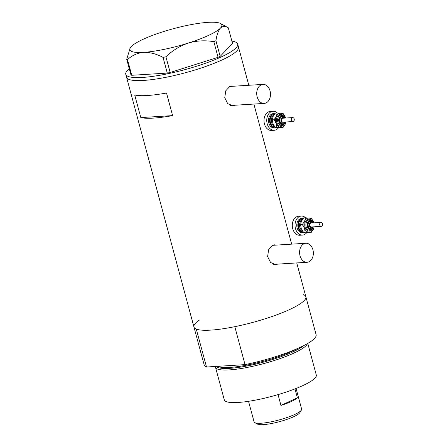 <?xml version="1.0" encoding="UTF-8"?>
<svg xmlns="http://www.w3.org/2000/svg" width="447" height="447" viewBox="0 0 447 447"><rect width="100%" height="100%" fill="white"/><g stroke="black" fill="none" stroke-linecap="round" stroke-linejoin="round"><path stroke-width="0.67" d="M261.165 84.869A9.527 6.878 86.4 0 0 256.885 95.636A9.527 6.878 86.4 0 0 264.194 103.413A9.527 6.878 86.4 0 0 266.043 102.939A9.527 6.878 86.4 0 0 270.323 92.177A9.527 6.878 86.4 0 0 263.009 84.394A9.527 6.878 86.4 0 0 261.165 84.869M230.378 105.363A9.527 6.878 86.4 0 0 231.607 105.442L264.194 103.413M304.033 243.738A9.527 6.878 86.4 0 0 299.753 254.505A9.527 6.878 86.4 0 0 307.061 262.283A9.527 6.878 86.4 0 0 308.905 261.808A9.527 6.878 86.4 0 0 313.185 251.046A9.527 6.878 86.4 0 0 305.877 243.263A9.527 6.878 86.4 0 0 304.033 243.738M273.246 264.233A9.527 6.878 86.4 0 0 274.475 264.311L307.061 262.283M233.58 86.226L231.675 85.947L229.797 86.439L225.757 90.825L224.757 97.692L227.696 103.643L232.909 105.76L234.876 105.263M232.256 105.76A9.923 7.163 86.4 0 0 233.557 105.341A9.923 7.163 86.4 0 0 233.613 105.319M232.429 86.293A9.923 7.163 86.4 0 0 231.054 86.025M276.447 245.09L274.542 244.811L272.659 245.308L268.619 249.694L267.624 256.556L270.564 262.512L275.771 264.63L277.738 264.127M275.117 264.63A9.923 7.163 86.4 0 0 276.425 264.211A9.923 7.163 86.4 0 0 276.475 264.188M275.296 245.163A9.923 7.163 86.4 0 0 273.922 244.895M172.615 115.605L166.519 93.021A57.97 10.924 164.9 0 1 134.72 94.993L140.816 117.583A57.97 10.924 -15.1 0 0 172.615 115.605L140.816 117.583M199.468 320.035A57.97 10.924 164.9 0 0 193.937 326.969L204.178 364.92A57.97 10.924 164.9 0 0 206.514 367.015L196.272 329.065A57.97 10.924 164.9 0 1 193.937 326.969A57.97 10.924 -15.1 0 0 230.06 327.59A57.97 10.924 -15.1 0 0 289.952 309.38A57.97 10.924 -15.1 0 0 305.871 296.769A57.97 10.924 164.9 0 1 234.798 326.673L245.04 364.618A57.97 10.924 164.9 0 0 316.113 334.714L296.741 262.925M193.937 326.969L126.574 77.297A57.97 10.924 -15.1 0 0 162.691 77.918A57.97 10.924 -15.1 0 0 222.584 59.708A57.97 10.924 -15.1 0 0 238.502 47.097A57.97 10.924 164.9 0 1 205.564 66.525A57.97 10.924 164.9 0 1 143.336 80.449A57.97 10.924 164.9 0 1 126.574 77.297L125.758 74.286A57.97 10.924 164.9 0 1 129.284 68.816M305.877 243.263L273.296 245.291A9.527 6.878 86.4 0 0 272.43 245.42M263.009 84.394L230.428 86.422A9.527 6.878 86.4 0 0 229.568 86.55M231.892 41.13A57.97 10.924 164.9 0 1 237.692 44.085A57.97 10.924 164.9 0 1 204.748 63.513A57.97 10.924 164.9 0 1 142.526 77.437A57.97 10.924 164.9 0 1 125.758 74.286M131.731 75.292L130.932 74.923L126.702 59.25L127.501 59.624L131.731 75.292L167.279 73.079L163.049 57.412L165.938 56.814C172.38 50.572 179.806 45.996 188.226 43.08C196.658 40.643 205.195 40.18 213.845 41.677L215.929 40.705C216.817 34.816 218.32 30.603 220.449 28.077C222.667 26.032 225.282 25.932 228.294 27.781L232.524 43.448L220.159 56.378L218.075 57.345L213.845 41.677M165.938 56.814L170.162 72.481L218.075 57.345M215.929 40.705L220.159 56.378M127.501 59.624C132.072 55.378 137.441 52.958 143.616 52.349A47.645 8.979 -15.1 0 0 188.226 43.08A47.645 8.979 -15.1 0 0 220.449 28.077A47.645 8.979 -15.1 0 0 220.533 23.507A47.645 8.979 -15.1 0 0 208.056 22.35A47.645 8.979 -15.1 0 0 163.44 31.62A47.645 8.979 -15.1 0 0 131.217 46.622A47.645 8.979 -15.1 0 0 130.239 47.868L126.702 59.25M130.239 47.868A47.645 8.979 -15.1 0 0 143.616 52.349C149.924 52.187 156.405 53.869 163.049 57.412M170.162 72.481L167.279 73.079M216.432 366.4A46.644 8.789 -15.1 0 0 246.761 366.02A46.644 8.789 -15.1 0 0 293.405 351.66A46.644 8.789 -15.1 0 0 303.798 345.57M307.475 343.581A47.645 8.979 164.9 0 1 294.428 352.851A47.645 8.979 164.9 0 1 245.202 367.82A47.645 8.979 164.9 0 1 215.515 367.311A47.645 8.979 164.9 0 1 215.493 366.456M307.765 343.413L316.303 375.05A47.645 8.979 164.9 0 1 303.217 385.42A47.645 8.979 164.9 0 1 253.991 400.383A47.645 8.979 164.9 0 1 224.299 399.875L215.515 367.311M303.535 294.674A57.97 10.924 164.9 0 1 305.871 296.769M206.514 367.015L245.04 364.618M301.418 410.039L299.859 412.637A22.395 4.219 164.9 0 1 293.897 416.621A22.395 4.219 164.9 0 1 272.748 423.27A22.395 4.219 164.9 0 1 257.422 424.086L254.768 422.627A24.619 4.638 -15.1 0 0 271.614 421.722A24.619 4.638 -15.1 0 0 294.864 414.414A24.619 4.638 -15.1 0 0 301.418 410.039A24.619 4.638 -15.1 0 0 301.624 409.061L296.07 388.471M248.538 401.3L254.092 421.884A24.619 4.638 -15.1 0 0 254.768 422.627M294.97 388.901L297.367 397.78A24.619 4.638 164.9 0 1 291.371 401.467A24.619 4.638 164.9 0 1 280.956 405.423L278.04 394.612M297.367 397.78L280.956 405.423M292.886 117.595A1.984 1.43 86.4 0 0 292.718 117.589A1.984 1.43 86.4 0 0 291.405 119.545A1.984 1.43 86.4 0 0 292.796 121.55A1.984 1.43 86.4 0 0 292.964 121.55A1.984 1.43 86.4 0 0 294.271 119.6A1.984 1.43 86.4 0 0 292.886 117.595M283.007 118.209A1.984 1.43 86.4 0 0 282.839 118.204A1.984 1.43 86.4 0 0 281.532 120.159A1.984 1.43 86.4 0 0 282.917 122.165A1.984 1.43 86.4 0 0 283.085 122.165A1.984 1.43 86.4 0 0 283.253 122.143M284.622 118.092L282.56 116.661L281.644 116.689A3.576 2.581 86.4 0 0 279.286 120.204A3.576 2.581 86.4 0 0 281.789 123.813A3.576 2.581 86.4 0 0 282.091 123.819L282.638 123.785A3.576 2.581 -93.6 0 1 282.336 123.78A3.576 2.581 -93.6 0 1 279.833 120.17A3.576 2.581 -93.6 0 1 282.197 116.656A3.576 2.581 -93.6 0 1 282.498 116.661M274.983 113.583A7.146 5.157 86.4 0 0 274.899 113.577A7.146 5.157 86.4 0 0 274.29 113.566A7.146 5.157 86.4 0 0 269.569 120.601A7.146 5.157 86.4 0 0 274.575 127.82A7.146 5.157 86.4 0 0 275.179 127.831A7.146 5.157 86.4 0 0 276.408 127.54M274.29 113.566L273.195 113.633A7.146 5.157 86.4 0 0 268.474 120.668A7.146 5.157 86.4 0 0 273.475 127.887A7.146 5.157 86.4 0 0 274.084 127.898L275.179 127.831M277.347 112.957A9.527 6.878 86.4 0 0 273.855 111.269A9.527 6.878 86.4 0 0 273.05 111.253A9.527 6.878 86.4 0 0 266.753 120.634A9.527 6.878 86.4 0 0 273.424 130.261A9.527 6.878 86.4 0 0 274.229 130.278A9.527 6.878 86.4 0 0 278.526 127.753M273.05 111.253L270.306 111.426A9.527 6.878 86.4 0 0 264.009 120.802A9.527 6.878 86.4 0 0 270.681 130.429A9.527 6.878 86.4 0 0 271.485 130.446L274.229 130.278M277.185 112.951L283.152 113.549L285.594 118.03A7.146 5.157 86.4 0 0 285.326 117.209A7.146 5.157 86.4 0 0 280.934 113.203A7.146 5.157 86.4 0 0 276.38 116.315L274.045 119.774L276.218 123.433L276.861 127.194L282.828 127.792L275.101 127.3L272.927 123.64L272.279 119.88L273.089 116.516L275.425 113.057L277.185 112.951L276.38 116.315A7.146 5.157 86.4 0 0 276.218 123.433A7.146 5.157 86.4 0 0 280.61 127.445A7.146 5.157 86.4 0 0 285.164 124.333A7.146 5.157 86.4 0 0 285.84 121.997M282.828 127.792L285.164 124.333L285.873 121.992M276.861 127.194L275.101 127.3M274.045 119.774L272.279 119.88M321.164 222.399A1.984 1.43 86.4 0 0 320.996 222.399A1.984 1.43 86.4 0 0 319.683 224.355A1.984 1.43 86.4 0 0 321.075 226.355A1.984 1.43 86.4 0 0 321.242 226.361A1.984 1.43 86.4 0 0 322.555 224.405A1.984 1.43 86.4 0 0 321.164 222.399M311.291 223.014A1.984 1.43 86.4 0 0 311.123 223.014A1.984 1.43 86.4 0 0 309.81 224.964A1.984 1.43 86.4 0 0 311.201 226.97A1.984 1.43 86.4 0 0 311.369 226.975A1.984 1.43 86.4 0 0 311.531 226.953M312.906 222.902L310.838 221.466L309.927 221.494A3.576 2.581 86.4 0 0 307.564 225.014A3.576 2.581 86.4 0 0 310.067 228.624A3.576 2.581 86.4 0 0 310.369 228.629L310.916 228.596A3.576 2.581 -93.6 0 1 310.615 228.59A3.576 2.581 -93.6 0 1 308.112 224.981A3.576 2.581 -93.6 0 1 310.475 221.461A3.576 2.581 -93.6 0 1 310.777 221.466M303.262 218.393A7.146 5.157 86.4 0 0 303.178 218.382A7.146 5.157 86.4 0 0 302.574 218.371A7.146 5.157 86.4 0 0 297.847 225.405A7.146 5.157 86.4 0 0 302.854 232.624A7.146 5.157 86.4 0 0 303.457 232.636A7.146 5.157 86.4 0 0 304.686 232.351M302.574 218.371L301.474 218.438A7.146 5.157 86.4 0 0 296.752 225.472A7.146 5.157 86.4 0 0 301.759 232.697A7.146 5.157 86.4 0 0 302.362 232.708L303.457 232.636M305.625 217.767A9.527 6.878 86.4 0 0 302.133 216.08A9.527 6.878 86.4 0 0 301.328 216.063A9.527 6.878 86.4 0 0 295.031 225.439A9.527 6.878 86.4 0 0 301.703 235.066A9.527 6.878 86.4 0 0 302.507 235.083A9.527 6.878 86.4 0 0 306.804 232.557M301.328 216.063L298.585 216.231A9.527 6.878 86.4 0 0 292.288 225.612A9.527 6.878 86.4 0 0 298.959 235.239A9.527 6.878 86.4 0 0 299.769 235.256L302.507 235.083M305.469 217.756L311.43 218.354L313.878 222.841A7.146 5.157 86.4 0 0 313.604 222.019A7.146 5.157 86.4 0 0 309.212 218.007A7.146 5.157 86.4 0 0 304.658 221.12L302.323 224.578L304.496 228.244L305.139 231.999L311.106 232.596L303.379 232.11L301.205 228.445L300.557 224.69L301.367 221.326L303.703 217.868L305.469 217.756L304.658 221.12A7.146 5.157 86.4 0 0 304.496 228.244A7.146 5.157 86.4 0 0 308.888 232.25A7.146 5.157 86.4 0 0 313.442 229.138A7.146 5.157 86.4 0 0 314.118 226.802M311.106 232.596L313.442 229.138L314.152 226.802M305.139 231.999L303.379 232.11M302.323 224.578L300.557 224.69M217.773 366.317A46.058 8.677 -15.1 0 0 249.297 364.629A46.058 8.677 -15.1 0 0 292.802 350.956A46.058 8.677 -15.1 0 0 297.942 348.347M236.055 365.177A46.058 8.677 164.9 0 1 223.902 365.937M284.242 118.12A2.777 2.006 86.4 0 0 283.029 117.416A2.777 2.006 86.4 0 0 280.956 119.986A2.777 2.006 86.4 0 0 282.901 122.953A2.777 2.006 86.4 0 0 284.488 122.081M284.504 123.489A5.956 4.297 -93.6 0 1 280.638 126.255A5.956 4.297 -93.6 0 1 276.464 119.891A5.956 4.297 -93.6 0 1 280.906 114.387A5.956 4.297 -93.6 0 1 284.085 116.712M285.08 122.042L283.549 124.652L281.638 125.439A5.163 3.727 -93.6 0 1 281.202 125.428A5.163 3.727 -93.6 0 1 277.587 120.215A5.163 3.727 -93.6 0 1 281.001 115.136A5.163 3.727 -93.6 0 1 281.437 115.147M284.348 117.695A4.369 3.151 86.4 0 0 281.968 115.902A4.369 3.151 86.4 0 0 278.71 119.936A4.369 3.151 86.4 0 0 281.766 124.607A4.369 3.151 86.4 0 0 284.644 122.484M274.899 127.043A6.353 4.587 -93.6 0 1 274.592 127.026A6.353 4.587 -93.6 0 1 270.144 120.578A6.353 4.587 -93.6 0 1 274.391 114.354M273.614 115.522A5.56 4.012 86.4 0 0 271.273 120.785A5.56 4.012 86.4 0 0 274.089 125.892M312.52 222.924A2.777 2.006 86.4 0 0 311.308 222.226A2.777 2.006 86.4 0 0 309.235 224.791A2.777 2.006 86.4 0 0 311.179 227.763A2.777 2.006 86.4 0 0 312.766 226.886M312.783 228.3A5.956 4.297 -93.6 0 1 308.916 231.065A5.956 4.297 -93.6 0 1 304.748 224.701A5.956 4.297 -93.6 0 1 309.184 219.198A5.956 4.297 -93.6 0 1 312.364 221.522M313.364 226.852L311.827 229.462L309.916 230.25A5.163 3.727 -93.6 0 1 309.48 230.239A5.163 3.727 -93.6 0 1 305.865 225.025A5.163 3.727 -93.6 0 1 309.279 219.946A5.163 3.727 -93.6 0 1 309.715 219.952M312.626 222.505A4.369 3.151 86.4 0 0 310.246 220.712A4.369 3.151 86.4 0 0 306.988 224.746A4.369 3.151 86.4 0 0 310.045 229.412A4.369 3.151 86.4 0 0 312.922 227.294M303.178 231.853A6.353 4.587 -93.6 0 1 302.87 231.837A6.353 4.587 -93.6 0 1 298.423 225.383A6.353 4.587 -93.6 0 1 302.669 219.164M301.893 220.332A5.56 4.012 86.4 0 0 299.551 225.595A5.56 4.012 86.4 0 0 302.368 230.702M291.673 244.146L253.874 104.056M248.806 85.276L237.692 44.085M220.533 23.507L228.294 27.781M281.001 115.136L283.543 116.114L284.834 118.081M292.718 117.589L282.839 118.204M292.964 121.55L283.085 122.165M282.638 123.785L284.868 122.053M309.279 219.946L311.822 220.919L313.112 222.885M320.996 222.399L311.123 223.014M321.242 226.361L311.369 226.975M310.916 228.596L313.151 226.864"/></g></svg>
